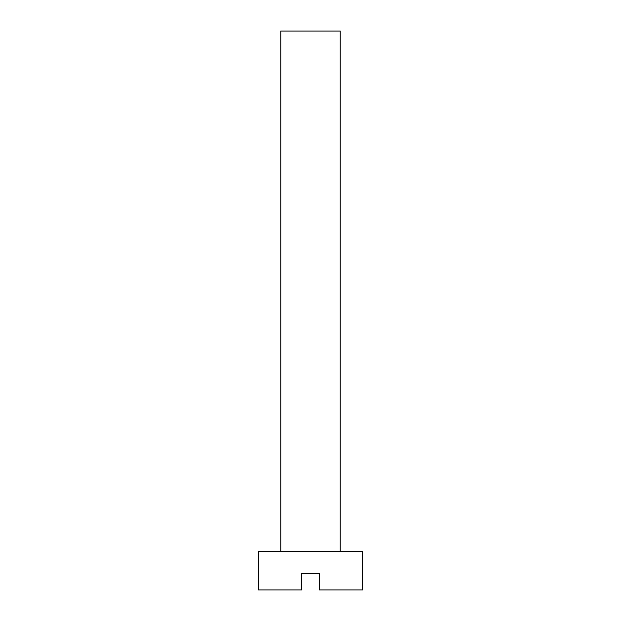 <?xml version="1.0" encoding="UTF-8"?>
<svg xmlns="http://www.w3.org/2000/svg" width="621" height="621" viewBox="0 0 621 621"><rect width="100%" height="100%" fill="white"/><g stroke="black" fill="none" stroke-linecap="round" stroke-linejoin="round"><path stroke-width="0.93" d="M280.77 551.301L280.77 31.05L340.23 31.05L340.23 551.301M264.841 551.301L362.524 551.301L362.524 589.95L319.419 589.95L319.419 573.602L301.581 573.602L301.581 589.95L258.476 589.95L258.476 551.301L264.841 551.301"/></g></svg>
